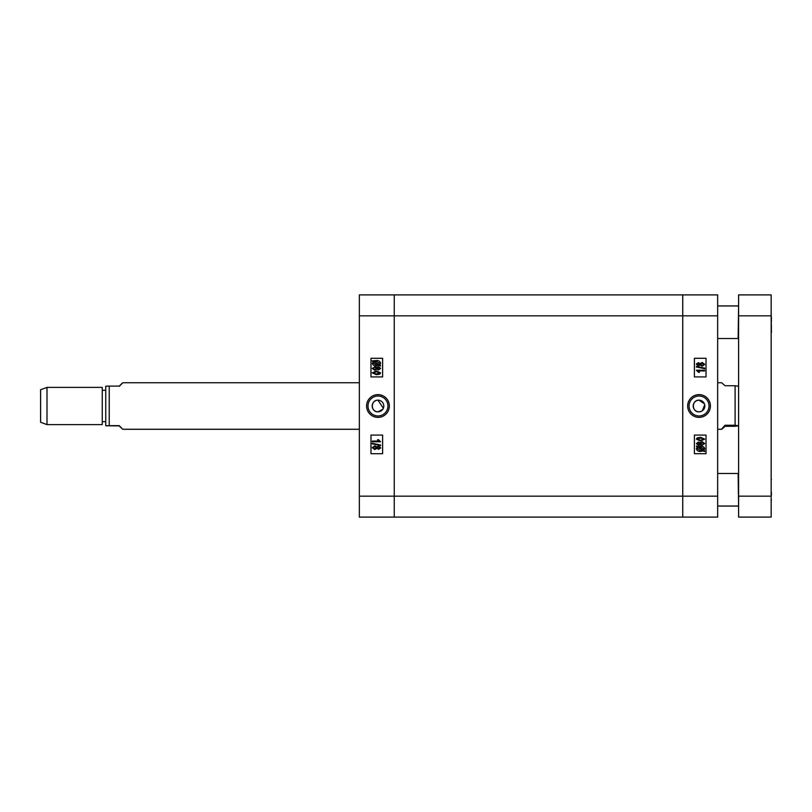 <?xml version="1.0" encoding="UTF-8"?>
<svg xmlns="http://www.w3.org/2000/svg" width="812" height="812" viewBox="0 0 812 812"><rect width="100%" height="100%" fill="white"/><g stroke="black" fill="none" stroke-linecap="round" stroke-linejoin="round"><path stroke-width="1.22" d="M383.355 408.233L377.986 400.184A5.816 5.816 0 0 1 383.802 406A5.816 5.816 0 0 1 377.986 411.816L382.817 409.238M377.966 417.378A11.378 11.378 0 0 0 389.344 406A11.378 11.378 0 0 0 377.966 394.622A11.378 11.378 0 0 0 366.588 406A11.378 11.378 0 0 0 377.966 417.378M377.966 415.967A9.967 9.967 0 0 0 387.933 406A9.967 9.967 0 0 0 377.966 396.033A9.967 9.967 0 0 0 367.998 406A9.967 9.967 0 0 0 377.966 415.967M379.031 449.259L376.849 448.447L374.748 449.523L372.272 447.676L374.768 445.818L376.849 446.894L378.524 446.032L380.625 447.666L380.442 448.376M376.707 367.359L378.524 366.76L380.625 368.394L378.493 370.039L376.849 369.186L374.748 370.252L372.272 368.404L375.56 366.628M372.393 363.928L373.104 361.533L372.058 360.863L376.443 360.528C378.676 360.376 380.077 361.289 380.625 363.268L379.722 365.014L380.625 365.613L380.209 366.141L379.143 365.451L375.195 365.826M373.794 365.39L372.911 364.761M359.351 517.102L359.351 294.898L394.246 294.898L394.246 517.102L359.351 517.102M377.986 400.184C370.485 399.819 370.485 412.171 377.986 411.816A5.816 5.816 0 0 1 372.17 406A5.816 5.816 0 0 1 377.986 400.184M382.614 376.92L382.614 358.305L370.982 358.305L370.982 376.92L382.614 376.92M382.614 453.695L382.614 435.08L370.982 435.08L370.982 453.695L382.614 453.695M376.403 365.918C374.23 366.07 372.85 365.177 372.272 363.228M376.453 361.269L374.454 361.604L378.971 364.537L379.681 363.248L376.453 361.269M373.226 363.258L376.392 365.177L378.362 364.943L373.845 362.01L373.226 363.258M374.768 366.557L376.849 367.633M378.493 369.298L379.783 368.394L378.544 367.501L377.245 368.404L378.493 369.298M374.738 369.511L376.403 368.394L374.779 367.298L373.124 368.404L374.738 369.511M376.443 370.993L380.625 372.85L379.772 374.129L376.443 374.697L372.272 372.84L376.443 370.993M376.453 373.956L379.783 372.82L376.453 371.734L373.124 372.86L376.453 373.956M380.625 441.799L372.383 441.799L372.383 441.058L378.828 441.058L377.56 439.688L378.514 439.688L380.625 441.799M372.272 443.839L372.272 443.291L380.625 445.006L380.625 445.555L372.272 443.839M380.625 447.666L378.493 449.31M378.493 448.569L379.783 447.666L378.544 446.773L377.245 447.676L378.493 448.569M374.738 448.782L376.403 447.656L374.779 446.559L373.124 447.676L374.738 448.782M717.656 315.838L394.246 315.838L394.246 294.898L682.75 294.898L682.75 517.102L394.246 517.102L394.246 496.162L682.75 496.162L682.75 294.898L717.656 294.898L717.656 517.102L682.75 517.102L682.75 496.162L717.656 496.162M359.351 315.838L394.246 315.838L394.246 496.162L359.351 496.162M735.104 425.244L738.595 425.762L735.104 426.27L725.096 426.27C720.498 430.522 720.498 430.187 725.096 425.244L735.104 425.244L735.104 385.73L725.096 385.73L721.635 382.736L717.656 382.736M725.096 425.244L725.096 426.27L721.635 429.264L717.656 429.264M738.595 386.238L735.104 385.73M704.39 403.777L699.02 400.184A5.816 5.816 0 0 1 704.836 406A5.816 5.816 0 0 1 699.02 411.816A5.816 5.816 0 0 1 693.204 406A5.816 5.816 0 0 1 699.02 400.184C691.53 399.819 691.499 412.171 699.02 411.816L701.243 411.369M699.041 394.622A11.378 11.378 0 0 0 687.662 406A11.378 11.378 0 0 0 699.041 417.378A11.378 11.378 0 0 0 710.419 406A11.378 11.378 0 0 0 699.041 394.622M699.041 396.033A9.967 9.967 0 0 0 689.073 406A9.967 9.967 0 0 0 699.041 415.967A9.967 9.967 0 0 0 709.008 406A9.967 9.967 0 0 0 699.041 396.033M697.975 362.741L700.157 363.553L702.258 362.477L704.735 364.324L702.228 366.182L700.157 365.106L698.482 365.968L696.371 364.334L696.564 363.624M700.299 444.641L698.482 445.24L696.371 443.606L698.513 441.961L700.157 442.814L702.258 441.748L704.735 443.596L701.446 445.372M702.248 410.842L704.725 404.863M694.392 435.08L694.392 453.695L706.024 453.695L706.024 435.08L694.392 435.08M694.392 358.305L694.392 376.92L706.024 376.92L706.024 358.305L694.392 358.305M697.285 446.986L696.371 446.387L696.797 445.859L697.863 446.549L700.604 446.082C702.796 445.93 704.166 446.833 704.735 448.772L703.902 450.467L704.938 451.137L704.4 451.594L703.334 450.904L700.563 451.472C698.33 451.624 696.929 450.711 696.371 448.731L697.285 446.986M700.553 450.731L702.553 450.396L698.036 447.463L697.325 448.752L700.553 450.731M703.781 448.742L700.614 446.823L698.645 447.057L703.162 449.99L703.781 448.742M702.228 445.443L700.157 444.367M698.513 442.702L697.224 443.606L698.462 444.499L699.761 443.596L698.513 442.702M702.258 442.489L700.604 443.606L702.228 444.702L703.882 443.596L702.258 442.489M700.553 441.007L696.371 439.15L697.234 437.871L700.553 437.303L704.735 439.16L700.553 441.007M700.553 438.044L697.224 439.18L700.553 440.266L703.882 439.14L700.553 438.044M696.371 370.201L704.623 370.201L704.623 370.942L698.178 370.942L699.447 372.312L698.493 372.312L696.371 370.201M704.735 368.161L704.735 368.709L696.371 366.994L696.371 366.445L704.735 368.161M696.371 364.334L698.513 362.69M698.513 363.431L697.224 364.334L698.462 365.227L699.761 364.324L698.513 363.431M702.258 363.218L700.604 364.344L702.228 365.441L703.882 364.324L702.258 363.218M46.994 424.615L40.6 422.291L40.6 389.709L46.994 387.385L46.994 424.615L102.251 424.615L102.251 387.385L46.994 387.385M105.743 405.817L105.743 386.218L109.234 386.106L109.234 425.661L119.242 425.661C123.84 430.34 123.84 430.411 119.242 425.894L105.743 425.772L105.743 405.817M119.242 425.661C123.84 430.34 123.84 430.411 119.242 425.894L119.242 425.661M105.743 425.772L109.234 425.661M119.242 386.339C123.84 381.66 123.84 381.589 119.242 386.106L109.234 386.106M771.167 294.898L771.167 517.102L738.595 517.102L738.595 294.898L771.167 294.898M738.595 505.582L738.128 473.477L717.656 473.477M717.656 338.523L738.128 338.523L738.595 306.418M771.167 311.229L771.4 332.26M771.4 317.137L771.4 321.146M771.4 327.348L771.4 326.251M771.4 492.346L771.4 495.127M771.167 315.838L738.595 315.838M738.595 496.162L771.167 496.162M102.251 421.702L105.743 421.702M359.351 429.264L122.734 429.264M359.351 382.736L122.734 382.736M102.251 390.298L105.743 390.298M717.656 506.049L738.128 506.049M717.656 305.951L738.128 305.951M771.167 333.245L771.4 332.473M771.167 500.771L771.4 499.999M771.167 478.755L771.4 479.527"/></g></svg>

